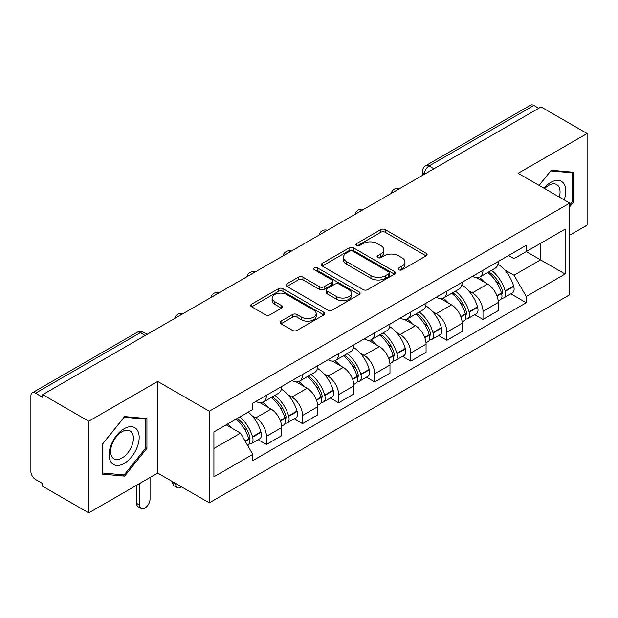 <?xml version="1.0" encoding="UTF-8"?>
<svg xmlns="http://www.w3.org/2000/svg" width="618" height="618" viewBox="0 0 618 618"><rect width="100%" height="100%" fill="white"/><g stroke="black" fill="none" stroke-linecap="round" stroke-linejoin="round"><path stroke-width="0.93" d="M398.834 269.796A2.248 1.298 0 0 0 402.017 269.796L426.142 255.867A3.214 1.854 0 0 0 427.084 254.554A3.214 1.854 0 0 0 426.142 253.241L385.269 229.641A3.214 1.854 0 0 0 380.727 229.641L356.594 243.569A2.248 1.298 0 0 0 355.937 244.489A2.248 1.298 0 0 0 356.594 245.408A2.248 1.298 0 0 0 359.776 245.408L362.897 243.608A10.274 5.933 0 0 1 377.428 243.608L380.835 245.57A10.274 5.933 0 0 1 383.848 249.765A10.274 5.933 0 0 1 380.835 253.959L377.714 255.767A2.248 1.298 0 0 0 377.057 256.686A2.248 1.298 0 0 0 377.714 257.598A2.248 1.298 0 0 0 380.897 257.598L384.017 255.798A10.274 5.933 0 0 1 398.548 255.798L401.955 257.768A10.274 5.933 0 0 1 404.968 261.962A10.274 5.933 0 0 1 401.955 266.157L398.834 267.957A2.248 1.298 0 0 0 398.177 268.876A2.248 1.298 0 0 0 398.834 269.796L398.834 267.957M281.028 321.159A3.214 1.854 0 0 0 280.085 322.472A3.214 1.854 0 0 0 281.028 323.778L292.492 330.406A3.214 1.854 0 0 0 297.034 330.406L323.832 314.933A3.214 1.854 0 0 0 324.774 313.62A3.214 1.854 0 0 0 323.832 312.306L282.959 288.706A3.214 1.854 0 0 0 278.417 288.706L251.619 304.18A3.214 1.854 0 0 0 250.676 305.493A3.214 1.854 0 0 0 251.619 306.798L265.47 314.801A3.214 1.854 0 0 0 270.012 314.801L281.484 308.181A3.214 1.854 0 0 0 282.418 306.868A3.214 1.854 0 0 0 281.484 305.555L274.608 301.592A8.59 4.959 0 0 1 272.098 298.085A8.59 4.959 0 0 1 277.397 293.504A8.59 4.959 0 0 1 286.76 294.577L313.674 310.112A8.59 4.959 0 0 1 316.192 313.62A8.59 4.959 0 0 1 310.885 318.2A8.59 4.959 0 0 1 301.522 317.127L297.034 314.539A3.214 1.854 0 0 0 292.492 314.539L281.028 321.159L281.028 323.778M209.286 411.217L157.69 381.43L88.745 421.229L42.696 394.647L541.059 106.929L587.1 133.511L518.154 173.31L569.75 203.098L209.286 411.217L209.286 502.851L569.75 294.74L569.75 203.098M363.121 289.626A3.214 1.854 0 0 0 367.664 289.626L394.462 274.153A3.214 1.854 0 0 0 395.404 272.847A3.214 1.854 0 0 0 394.462 271.534L353.581 247.934A3.214 1.854 0 0 0 349.046 247.934L322.248 263.399A3.214 1.854 0 0 0 321.306 264.713A3.214 1.854 0 0 0 322.248 266.026L363.121 289.626M315.311 270.282A2.248 1.298 0 0 1 317.59 270.599L317.59 267.926L359.151 291.92A3.214 1.854 0 0 1 360.093 293.233A3.214 1.854 0 0 1 359.151 294.547L332.353 310.012A3.214 1.854 0 0 1 327.81 310.012L286.93 286.412L286.93 283.793A3.214 1.854 0 0 0 285.987 285.099A3.214 1.854 0 0 0 286.93 286.412M286.93 283.793L298.401 277.173A3.214 1.854 0 0 1 302.944 277.173L319.521 286.744A3.214 1.854 0 0 0 324.064 286.744L331.673 282.349A3.214 1.854 0 0 0 332.608 281.036A3.214 1.854 0 0 0 331.673 279.73L314.407 269.765A2.248 1.298 0 0 1 313.751 268.845A2.248 1.298 0 0 1 315.141 267.648A2.248 1.298 0 0 1 317.59 267.926M88.745 421.229L88.745 512.87L42.696 486.289L42.696 483.616L35.527 479.475A6.543 3.778 -120 0 1 30.9 471.457L30.9 395.852A6.543 3.778 -120 0 1 32.252 392.855L137.065 332.345A6.543 3.778 60 0 1 140.332 332.669L35.527 393.179A6.543 3.778 -120 0 0 32.252 392.855M569.75 235.164L587.1 225.145L587.1 133.511M88.745 512.87L157.69 473.064L209.286 502.851M42.696 394.647L42.696 397.32L35.527 393.179M433.936 168.776L429.077 165.964A6.543 3.778 60 0 0 425.81 165.639L530.615 105.13A6.543 3.778 60 0 1 533.882 105.454L429.077 165.964A6.543 3.778 120 0 0 424.45 173.982L424.45 174.245M538.741 108.258L533.882 105.454M482.982 270.29A15.048 8.691 60 0 1 479.869 277.049L495.142 268.235A15.048 8.691 -120 0 0 498.255 261.476M468.49 290.645L472.345 292.862A15.048 8.691 60 0 1 482.982 311.302L498.255 302.48A15.048 8.691 -120 0 0 487.61 284.048L476.687 277.737M498.255 302.48L498.255 310.63L482.982 319.444L474.709 314.67M479.869 277.049A15.048 8.691 60 0 1 472.461 276.37M482.982 311.302L482.982 319.444M446.891 291.132A15.048 8.691 60 0 1 443.778 297.884L459.043 289.07A15.048 8.691 -120 0 0 462.164 282.31M438.61 335.504L446.891 340.286L462.164 331.472L462.164 323.322A15.048 8.691 -120 0 0 451.519 304.89L440.588 298.579M443.778 297.884A15.048 8.691 60 0 1 436.37 297.204M432.399 311.48L436.254 313.705A15.048 8.691 60 0 1 446.891 332.136L446.891 340.286M410.8 311.966A15.048 8.691 60 0 1 407.687 318.726L422.951 309.904A15.048 8.691 -120 0 0 426.072 303.152M402.519 356.347L410.8 361.121L426.072 352.306L426.072 344.156A15.048 8.691 -120 0 0 415.427 325.725L404.496 319.413M407.687 318.726A15.048 8.691 60 0 1 400.271 318.046M396.308 332.322L400.155 334.539A15.048 8.691 60 0 1 410.8 352.978L410.8 361.121M374.709 332.808A15.048 8.691 60 0 1 371.588 339.56L386.86 330.746A15.048 8.691 -120 0 0 389.973 323.986M366.428 377.181L374.709 381.963L389.981 373.148L389.981 364.999A15.048 8.691 -120 0 0 379.336 346.567L368.405 340.255M371.588 339.56A15.048 8.691 60 0 1 364.18 338.88M360.217 353.156L364.064 355.381A15.048 8.691 60 0 1 374.709 373.813L374.709 381.963M338.618 353.643A15.048 8.691 60 0 1 335.497 360.402L350.769 351.58A15.048 8.691 -120 0 0 353.882 344.829M330.336 398.023L338.618 402.797L353.882 393.983L353.882 385.833A15.048 8.691 -120 0 0 343.245 367.401L332.314 361.09M335.497 360.402A15.048 8.691 60 0 1 328.088 359.722M324.126 373.998L327.973 376.215A15.048 8.691 60 0 1 338.618 394.655L338.618 402.797M302.519 374.485A15.048 8.691 60 0 1 299.406 381.236L314.678 372.422A15.048 8.691 -120 0 0 317.791 365.663M294.238 418.857L302.519 423.639L317.791 414.825L317.791 406.675A15.048 8.691 -120 0 0 307.146 388.243L296.223 381.932M299.406 381.236A15.048 8.691 60 0 1 291.997 380.557M288.027 394.832L291.881 397.057A15.048 8.691 60 0 1 302.519 415.489L302.519 423.639M266.428 395.319A15.048 8.691 60 0 1 263.314 402.079L278.579 393.257A15.048 8.691 -120 0 0 281.7 386.505M258.146 439.692L266.428 444.473L281.7 435.659L281.7 427.509A15.048 8.691 -120 0 0 271.055 409.077L260.124 402.766M263.314 402.079A15.048 8.691 60 0 1 255.906 401.399M251.935 415.675L255.782 417.892A15.048 8.691 60 0 1 266.428 436.331L266.428 444.473M508.552 255.528L513.991 258.672L565.122 229.147L540.595 243.307L540.595 259.869L513.991 275.234L504.589 269.803M213.913 448.483L240.518 433.125L252.777 454.361L213.913 476.802L213.913 431.92L252.777 409.479L252.777 403.199L526.25 245.315L526.25 251.588L565.122 274.029L526.25 296.47L513.991 275.234M565.122 229.147L565.122 274.029M252.777 454.361L252.777 460.642L526.25 302.75L526.25 296.47M569.75 206.775L573.566 202.024L573.566 172.252L551.241 170.259L539.074 185.392M157.69 381.43L157.69 473.064M102.279 474.122L124.604 476.115L146.929 448.344L146.929 418.571L124.604 416.578L102.279 444.35L102.279 474.122M240.518 433.125L226.173 424.836M510.8 293.828L526.25 302.75M572.407 201.36L573.566 202.024M122.24 474.755L124.604 476.115M145.771 447.671L146.929 448.344M399.73 270.112L401.955 268.83A10.274 5.933 0 0 0 404.968 264.635L404.968 261.962M383.848 249.765L383.848 252.438A10.274 5.933 0 0 1 380.835 256.632L378.61 257.922M426.103 255.891L385.269 232.314A3.214 1.854 0 0 0 380.727 232.314L357.49 245.725M394.423 274.176L353.581 250.607A3.214 1.854 0 0 0 349.046 250.607L322.287 266.049M388.784 273.759A2.248 1.298 0 0 0 389.44 272.847A2.248 1.298 0 0 0 388.784 271.928L352.901 251.209A2.248 1.298 0 0 0 349.726 251.209L346.428 253.11A10.274 5.933 0 0 0 343.423 257.304A10.274 5.933 0 0 0 346.428 261.499L370.954 275.659A10.274 5.933 0 0 0 385.493 275.659L388.784 273.759L388.784 276.431A2.248 1.298 0 0 0 389.44 275.512L389.44 272.847M343.423 257.304L343.423 259.977A10.274 5.933 0 0 0 346.428 264.172L346.428 261.499M388.784 276.431L385.493 278.332A10.274 5.933 0 0 1 370.954 278.332L346.428 264.172M286.976 286.435L298.401 279.838L298.401 277.173M332.608 281.036L332.608 283.708A3.214 1.854 0 0 1 331.673 285.022L324.064 289.409A3.214 1.854 0 0 1 319.521 289.409L302.944 279.838A3.214 1.854 0 0 0 298.401 279.838M317.59 270.599L359.104 294.57M336.725 296.671A8.59 4.959 0 0 0 346.088 297.752A8.59 4.959 0 0 0 351.387 293.164A8.59 4.959 0 0 0 348.869 289.657L339.39 284.187A3.214 1.854 0 0 0 334.848 284.187L327.239 288.575A3.214 1.854 0 0 0 326.304 289.888A3.214 1.854 0 0 0 327.239 291.202L336.725 296.671L336.725 299.344A8.59 4.959 0 0 0 346.088 300.418A8.59 4.959 0 0 0 351.387 295.837L351.387 293.164M326.304 289.888L326.304 292.561A3.214 1.854 0 0 0 327.239 293.874L327.239 291.202M336.725 299.344L327.239 293.874M316.192 313.62L316.192 316.292A8.59 4.959 0 0 1 310.885 320.873A8.59 4.959 0 0 1 301.522 319.8L297.034 317.212A3.214 1.854 0 0 0 292.492 317.212L281.066 323.809M272.098 298.085L272.098 300.757A8.59 4.959 0 0 0 274.608 304.265L274.608 301.592M281.437 308.204L274.608 304.265M323.793 314.956L282.959 291.379A3.214 1.854 0 0 0 278.417 291.379L251.657 306.829M488.668 271.966A20.61 11.904 60 0 1 488.768 272.028A20.61 11.904 60 0 1 502.334 290.522L502.457 290.954A4.009 2.317 60 0 1 501.824 294.098A4.009 2.317 60 0 1 501.731 294.145M487.764 272.492A24.867 14.361 60 0 1 501.43 293.009L501.553 293.434A8.258 4.766 60 0 1 500.248 299.923L498.193 301.105M501.661 298.092A8.258 4.766 -120 0 0 503.948 297.783A8.258 4.766 -120 0 0 505.254 291.294L505.13 290.869A24.867 14.361 -120 0 0 491.464 270.352M497.946 264.118A24.867 14.361 60 0 1 513.573 285.995L513.697 286.42A8.258 4.766 60 0 1 512.392 292.909L503.948 297.783M479.282 277.335A24.867 14.361 60 0 1 484.473 282.241M496.563 282.271L499.738 284.102M564.18 199.892A21.267 12.283 120 0 0 563.801 183.561A21.267 12.283 120 0 0 543.964 188.212M559.305 197.072A16.099 9.293 120 0 0 558.525 186.281A16.099 9.293 120 0 0 556.718 184.597A16.099 9.293 120 0 0 544.62 188.59M539.12 185.415L550.777 170.916L572.407 172.855L572.407 201.692L569.75 205.006M570.978 172.02L572.407 172.855M137.165 429.873A21.267 12.283 120 0 0 116.624 435.381A21.267 12.283 120 0 0 111.116 462.279A21.267 12.283 120 0 0 131.657 456.779A21.267 12.283 120 0 0 137.165 429.873M131.889 432.592A16.099 9.293 120 0 0 130.081 430.916A16.099 9.293 120 0 0 115.102 438.432A16.099 9.293 120 0 0 112.167 457.127A16.099 9.293 120 0 0 113.982 458.803A16.099 9.293 120 0 0 128.961 451.287A16.099 9.293 120 0 0 131.889 432.592M124.141 474.925L102.511 472.986L102.511 444.149L124.141 417.235L145.771 419.166L145.771 448.011L124.141 474.925M144.342 418.34L145.771 419.166M452.577 292.808A20.61 11.904 60 0 1 452.677 292.862A20.61 11.904 60 0 1 466.242 311.364L466.366 311.789A4.009 2.317 60 0 1 465.733 314.941A4.009 2.317 60 0 1 465.64 314.987M451.673 293.326A24.867 14.361 60 0 1 465.339 313.844L465.462 314.268A8.258 4.766 60 0 1 464.157 320.757L462.102 321.947M465.57 318.934A8.258 4.766 -120 0 0 467.857 318.618A8.258 4.766 -120 0 0 469.162 312.136L469.039 311.704A24.867 14.361 -120 0 0 455.373 291.186M461.847 284.952A24.867 14.361 60 0 1 477.482 306.829L477.606 307.262A8.258 4.766 60 0 1 476.3 313.743L467.857 318.618M443.191 298.177A24.867 14.361 60 0 1 448.382 303.075M460.472 303.114L463.647 304.944M416.478 313.643A20.61 11.904 60 0 1 416.586 313.705A20.61 11.904 60 0 1 430.151 332.198L430.267 332.631A4.009 2.317 60 0 1 429.634 335.775A4.009 2.317 60 0 1 429.549 335.821M415.582 314.168A24.867 14.361 60 0 1 429.247 334.686L429.363 335.111A8.258 4.766 60 0 1 428.058 341.599L426.011 342.781M429.471 339.769A8.258 4.766 -120 0 0 431.766 339.46A8.258 4.766 -120 0 0 433.071 332.971L432.948 332.546A24.867 14.361 -120 0 0 419.282 312.028M425.756 305.794A24.867 14.361 60 0 1 441.391 327.671L441.515 328.096A8.258 4.766 60 0 1 440.209 334.585L431.766 339.46M407.1 319.012A24.867 14.361 60 0 1 412.291 323.917M424.381 323.948L427.548 325.779M380.387 334.485A20.61 11.904 60 0 1 380.495 334.539A20.61 11.904 60 0 1 394.052 353.04L394.176 353.465A4.009 2.317 60 0 1 393.542 356.617A4.009 2.317 60 0 1 393.45 356.663M379.483 335.002A24.867 14.361 60 0 1 393.148 355.52L393.272 355.945A8.258 4.766 60 0 1 391.966 362.434L389.912 363.623M393.38 360.611A8.258 4.766 -120 0 0 395.667 360.294A8.258 4.766 -120 0 0 396.972 353.813L396.856 353.38A24.867 14.361 -120 0 0 383.191 332.863M389.664 326.628A24.867 14.361 60 0 1 405.3 348.506L405.423 348.938A8.258 4.766 60 0 1 404.118 355.42L395.667 360.294M371.001 339.854A24.867 14.361 60 0 1 376.2 344.751M388.289 344.79L391.457 346.621M344.296 355.319A20.61 11.904 60 0 1 344.396 355.381A20.61 11.904 60 0 1 357.961 373.875L358.085 374.307A4.009 2.317 60 0 1 357.451 377.451A4.009 2.317 60 0 1 357.358 377.498M343.392 355.844A24.867 14.361 60 0 1 357.057 376.362L357.181 376.787A8.258 4.766 60 0 1 355.875 383.276L353.82 384.458M357.289 381.445A8.258 4.766 -120 0 0 359.576 381.136A8.258 4.766 -120 0 0 360.881 374.647L360.757 374.222A24.867 14.361 -120 0 0 347.092 353.705M353.573 347.471A24.867 14.361 60 0 1 369.209 369.348L369.325 369.773A8.258 4.766 60 0 1 368.019 376.262L359.576 381.136M334.91 360.688A24.867 14.361 60 0 1 340.109 365.593M352.198 365.624L355.365 367.455M308.204 376.161A20.61 11.904 60 0 1 308.305 376.215A20.61 11.904 60 0 1 321.87 394.717L321.993 395.141A4.009 2.317 60 0 1 321.36 398.293A4.009 2.317 60 0 1 321.267 398.34M307.3 376.679A24.867 14.361 60 0 1 320.966 397.196L321.09 397.621A8.258 4.766 60 0 1 319.784 404.11L317.729 405.3M321.198 402.287A8.258 4.766 -120 0 0 323.484 401.97A8.258 4.766 -120 0 0 324.79 395.489L324.666 395.056A24.867 14.361 -120 0 0 311.001 374.539M317.482 368.305A24.867 14.361 60 0 1 333.11 390.182L333.233 390.615A8.258 4.766 60 0 1 331.928 397.096L323.484 401.97M298.818 381.53A24.867 14.361 60 0 1 304.01 386.428M316.099 386.466L319.274 388.297M272.105 396.995A20.61 11.904 60 0 1 272.214 397.057A20.61 11.904 60 0 1 285.779 415.551L285.895 415.984A4.009 2.317 60 0 1 285.261 419.128A4.009 2.317 60 0 1 285.176 419.174M175.736 483.477L175.736 484.28A7.362 4.249 120 0 0 177.258 487.656A7.362 4.249 120 0 0 181.592 486.86M177.258 487.656L174.253 485.918A7.362 4.249 -60 0 1 172.723 482.55L172.723 481.746M271.209 397.513A24.867 14.361 60 0 1 284.875 418.038L284.998 418.463A8.258 4.766 60 0 1 283.693 424.952L281.638 426.134M285.107 423.121A8.258 4.766 -120 0 0 287.393 422.812A8.258 4.766 -120 0 0 288.699 416.323L288.575 415.899A24.867 14.361 -120 0 0 274.91 395.381M281.383 389.147A24.867 14.361 60 0 1 297.019 411.024L297.142 411.449A8.258 4.766 60 0 1 295.837 417.938L287.393 422.812M262.727 402.364A24.867 14.361 60 0 1 267.918 407.27M280.008 407.301L283.183 409.131M237.127 418.517A20.61 11.904 60 0 1 249.68 436.393L249.803 436.818A4.009 2.317 60 0 1 249.17 439.97A4.009 2.317 60 0 1 249.085 440.016M139.645 483.477L139.645 505.122A7.362 4.249 120 0 0 141.167 508.49A7.362 4.249 120 0 0 146.837 506.521A7.362 4.249 120 0 0 150.05 499.112L150.05 477.467M141.167 508.49L138.162 506.752A7.362 4.249 -60 0 1 136.632 503.384L136.632 485.215M236.084 419.12A24.867 14.361 60 0 1 248.784 438.873L248.899 439.298A8.258 4.766 60 0 1 247.764 445.678M249.008 443.963A8.258 4.766 -120 0 0 251.302 443.647A8.258 4.766 -120 0 0 252.607 437.165L252.484 436.733A24.867 14.361 -120 0 0 239.784 416.98M248.227 412.106A24.867 14.361 60 0 1 260.927 431.858L261.051 432.283A8.258 4.766 60 0 1 259.745 438.772L251.302 443.647M227.633 423.994A24.867 14.361 60 0 1 231.827 428.104M243.917 428.143L247.084 429.966M424.682 174.114L424.45 173.982A6.543 3.778 0 0 1 422.534 171.31L422.534 175.357M302.519 415.489L317.791 406.675M338.618 394.655L353.882 385.833M374.709 373.813L389.981 364.999M410.8 352.978L426.072 344.156M446.891 332.136L462.164 323.322M266.428 436.331L281.7 427.509M255.782 417.892L271.055 409.077M291.881 397.057L307.146 388.243M327.973 376.215L343.245 367.401M364.064 355.381L379.336 346.567M400.155 334.539L415.427 325.725M436.254 313.705L451.519 304.89M472.345 292.862L487.61 284.048M399.058 188.907A6.543 3.778 120 0 0 396.169 190.576M362.967 209.749A6.543 3.778 120 0 0 360.078 211.418M326.868 230.584A6.543 3.778 120 0 0 323.979 232.252M290.777 251.426A6.543 3.778 120 0 0 287.888 253.094M254.686 272.26A6.543 3.778 120 0 0 251.796 273.928M218.594 293.102A6.543 3.778 120 0 0 215.705 294.771M182.503 313.936A6.543 3.778 120 0 0 179.614 315.605M145.191 335.474L140.332 332.669A6.543 3.778 120 0 1 143.608 332.345A6.543 6.543 0 0 0 137.065 332.345M401.955 268.83L401.955 266.157M377.714 257.598L377.714 255.767M380.835 256.632L380.835 253.959M356.594 245.408L356.594 243.569M380.727 232.314L380.727 229.641M385.269 232.314L385.269 229.641M426.142 255.867L426.142 253.241M322.248 266.026L322.248 263.399M349.046 250.607L349.046 247.934M353.581 250.607L353.581 247.934M394.462 274.153L394.462 271.534M370.954 278.332L370.954 275.659M385.493 278.332L385.493 275.659M302.944 279.838L302.944 277.173M319.521 289.409L319.521 286.744M324.064 289.409L324.064 286.744M331.673 285.022L331.673 282.349M359.151 294.547L359.151 291.92M292.492 317.212L292.492 314.539M297.034 317.212L297.034 314.539M301.522 319.8L301.522 317.127M281.484 308.181L281.484 305.555M251.619 306.798L251.619 304.18M278.417 291.379L278.417 288.706M282.959 291.379L282.959 288.706M323.832 314.933L323.832 312.306M497.026 296.045L501.553 293.434M505.254 291.294L513.697 286.42M505.13 290.869L513.573 285.995M501.422 292.978L502.65 292.268M496.88 295.636L501.43 293.009M460.935 316.879L465.462 314.268M469.162 312.136L477.606 307.262M469.039 311.704L477.482 306.829M465.331 313.813L466.559 313.102M460.781 316.47L465.339 313.844M424.844 337.722L429.363 335.111M433.071 332.971L441.515 328.096M432.948 332.546L441.391 327.671M429.24 334.655L430.468 333.944M424.69 337.312L429.247 334.686M388.753 358.556L393.272 355.945M396.972 353.813L405.423 348.938M396.856 353.38L405.3 348.506M393.141 355.489L394.377 354.778M388.598 358.146L393.148 355.52M352.654 379.398L357.181 376.787M360.881 374.647L369.325 369.773M360.757 374.222L369.209 369.348M357.049 376.331L358.278 375.62M352.507 378.988L357.057 376.362M316.563 400.232L321.09 397.621M324.79 395.489L333.233 390.615M324.666 395.056L333.11 390.182M316.416 399.823L322.187 396.455M172.723 482.55L175.736 484.28M280.472 421.074L284.998 418.463M288.699 416.323L297.142 411.449M288.575 415.899L297.019 411.024M284.867 418L286.095 417.297M280.317 420.665L284.875 418.038M136.632 503.384L139.645 505.122M245.284 441.383L248.899 439.298M252.607 437.165L261.051 432.283M252.484 436.733L260.927 431.858M245.076 441.013L250.004 438.131M399.614 188.59A6.543 6.543 0 0 0 391.217 193.434M363.523 209.425A6.543 6.543 0 0 0 355.126 214.276M327.424 230.267A6.543 6.543 0 0 0 319.027 235.11M291.333 251.101A6.543 6.543 0 0 0 282.936 255.952M255.242 271.943A6.543 6.543 0 0 0 246.845 276.787M219.151 292.777A6.543 6.543 0 0 0 210.753 297.629M183.059 313.62A6.543 6.543 0 0 0 174.662 318.463M147.107 334.369L143.608 332.345M425.81 165.639A6.543 6.543 0 0 0 422.534 171.31"/></g></svg>
